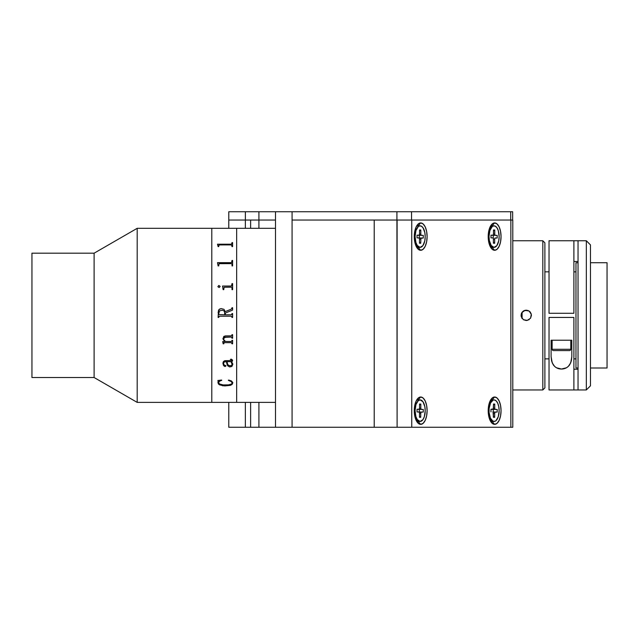 <?xml version="1.0" encoding="UTF-8"?>
<svg xmlns="http://www.w3.org/2000/svg" width="639" height="639" viewBox="0 0 639 639"><rect width="100%" height="100%" fill="white"/><g stroke="black" fill="none" stroke-linecap="round" stroke-linejoin="round"><path stroke-width="0.96" d="M137.185 402.386L211.789 402.386L211.789 228.323L137.185 228.323L137.185 402.386L137.185 228.323L94.117 253.188L94.117 377.521L137.185 402.386L94.117 377.521L94.117 253.188L31.95 253.188L31.95 377.521L94.117 377.521L31.95 377.521L31.95 253.188L94.117 253.188L137.185 228.323L211.789 228.323L211.789 402.386L137.185 402.386M211.789 402.386L211.789 228.323L211.789 402.386L275.497 402.386L236.654 402.386L236.654 228.323L236.654 402.386L236.654 401.963L236.654 402.386L211.789 402.386L236.654 402.386M275.497 228.323L236.654 228.323L236.654 401.971L236.654 228.323L275.497 228.323M236.654 228.323L211.789 228.323L236.654 228.323M218.107 246.598L217.5 244.202L231.486 244.194L232.005 242.612L232.612 242.612L232.612 246.598L232.005 246.598L231.486 244.905L219.081 244.929L218.706 246.598L218.107 246.598M218.107 265.928L217.5 262.661L231.486 262.653L232.005 260.448L232.612 260.448L232.612 265.928L232.005 265.928L231.981 264.027L231.334 263.627L219.081 263.667L218.706 265.928L218.107 265.928M231.342 287.191L224.145 287.246L223.746 289.683L223.139 289.683L222.54 286.048L231.486 286.04L232.005 283.596L232.612 283.596L232.612 289.683L232.005 289.683L231.981 287.654L231.342 287.191M217.923 286.735L218.754 285.505L220.096 286.32L219.185 287.55L217.923 286.735M232.005 308.254L231.422 309.092L225.255 311.608L223.985 309.34L221.134 308.573L223.985 309.34L225.255 311.608L231.422 309.092L232.005 307.75L232.612 307.75L232.612 310.075L225.359 313.038L225.359 314.795L231.486 314.779L232.005 313.589L232.612 313.589L232.612 317.415L232.005 317.415L231.334 316.201L219.377 316.201L218.706 317.415L218.107 317.415L218.49 310.386L219.377 309.188L221.134 308.573L218.857 309.731L218.107 312.599M225.487 341.498L231.478 341.49L232.005 340.339L232.612 340.339L232.612 343.79L232.005 343.79L231.342 342.648L224.041 342.664L223.746 343.79L223.139 343.79L222.739 341.665L224.64 341.498L222.971 338.974L223.746 336.473L225.375 335.898L231.502 335.858L232.005 334.692L232.612 334.692L232.612 338.207L232.005 338.207L231.486 337.049L224.193 337.376L223.578 338.271L223.722 339.509L225.487 341.498M232.796 364.022L231.877 366.474L229.337 366.858L227.228 365.077L226.366 361.658L224.489 361.786L223.61 362.712L223.77 364.685L225.95 365.748L224.808 366.474L223.41 365.308L222.963 362.944L223.434 361.522L224.832 360.684L231.885 360.516L231.829 359.717L230.391 359.422L231.166 359.118L232.572 360.084L232.388 361.203L231.606 361.658L232.796 364.022M232.788 382.553L232.197 384.335L230.383 385.397L222.803 385.812L218.546 384.135L217.907 380.509L221.565 380.037L218.73 381.89L218.554 383.049L219.305 383.927L223.243 384.934L228.634 384.854L231.518 384.007L232.173 383.096L231.885 381.866L228.379 380.381L228.642 380.037L231.486 380.988L232.788 382.553M232.005 243.747L231.334 244.234L217.5 244.234L218.107 245.999M232.612 242.644L232.005 242.644M232.612 307.758L232.005 307.758M232.005 314.068L231.502 314.779L225.359 314.795L225.359 313.038M232.612 313.589L232.005 313.589M232.005 317.415L232.612 317.415M232.005 316.928L231.334 316.201L219.377 316.201L231.334 316.201L219.377 316.201L218.706 316.928M218.107 317.415L218.706 317.415M218.706 314.068L219.457 310.937L222.284 310.195L223.898 310.866L224.553 311.848L224.752 314.795L218.873 314.588L224.752 314.795M223.546 338.63L225.663 337.041L223.546 338.63L224.193 337.368L225.279 337.049L231.51 337.041L232.005 337.791M232.005 343.782L232.612 343.79M232.005 343.367L231.518 342.648L224.241 342.632L223.746 343.782L223.139 343.782L222.739 341.498M222.939 338.526L224.624 341.482M232.005 338.199L232.612 338.199L232.612 334.692M217.907 382.537L218.546 384.103L219.68 384.894L224.744 385.932L230.383 385.365L232.197 384.303L232.812 382.777M217.907 380.477L218.306 381.283M218.554 383.017L219.457 381.163L221.733 380.349M228.379 380.349L230.983 381.116L232.173 383.065M225.399 385.021C221.925 385.237 219.624 384.462 218.506 382.705L218.506 382.681M223.019 343.207L223.115 342.528M223.554 363.695L223.914 362.073L226.366 361.642L227.708 365.812L229.848 366.93L231.877 366.451L232.812 364.366M222.939 363.407L224.081 366.067L225.295 366.466L225.958 365.867M230.391 359.406L231.829 359.693L231.965 360.372M231.901 361.993L231.606 361.642L232.612 360.388M227.085 362.321L226.973 361.642L231.006 361.642L232.181 364.565M220.12 286.536L218.969 285.497L217.907 286.536M223.746 289.683L223.746 287.949M223.139 288.868L223.139 289.683M232.005 285.313L231.486 286.056L222.54 286.064M232.612 283.612L232.005 283.612M232.005 262.038L231.486 262.677L217.5 262.805M232.612 260.472L232.005 260.472M232.181 364.589L231.006 361.658L226.973 361.658L227.7 364.318L228.642 365.404L230.927 365.74L232.181 364.589M250.624 427.259L250.624 402.386L250.624 427.259L258.915 427.259L245.352 427.259L245.352 402.386L245.352 427.259L250.624 427.259M228.778 228.323L228.778 220.032L245.352 220.032L245.352 228.323L245.352 220.032L250.624 220.032L250.624 228.323L250.624 220.032L258.915 220.032L258.915 228.323L258.915 220.032L275.497 220.032L275.497 427.259L258.915 427.259L258.915 402.386L258.915 427.259L274.235 427.259M250.624 220.032L275.497 220.032L275.497 211.741L411.548 211.741L411.548 220.032L411.548 211.741L510.713 211.741L510.713 220.032L510.713 211.741L512.654 211.741L512.654 220.032L512.654 211.741L396.915 211.741L396.915 220.032L292.071 220.032L292.071 211.741L275.497 211.741L275.497 427.259L292.071 427.259L292.071 220.032L374.214 220.032L374.214 427.259L292.071 427.259L292.071 211.741L396.915 211.741L397.107 427.259L411.748 427.259L411.748 220.032L374.214 220.032L374.214 427.259L512.798 427.259L512.798 220.032L510.857 220.032L510.857 427.259L510.857 220.032L374.214 220.032L374.214 427.259L397.107 427.259L397.107 220.032M275.497 427.259L374.214 427.259M274.235 211.741L245.368 211.741L258.915 211.741L258.915 220.032L258.915 211.741L275.497 211.741M245.368 211.741L245.368 220.032L245.368 211.741L228.786 211.741L245.368 211.741M420.686 397.003L418.13 399.902L420.686 397.003A13.675 6.422 -90 0 1 427.108 410.677A13.675 6.422 -90 0 1 420.686 424.352A13.675 6.422 -90 0 1 417.275 422.259A13.675 6.422 -90 0 1 417.275 399.095A13.675 6.422 -90 0 1 420.686 397.003L423.146 398.041L425.231 401.004L426.62 405.445L427.108 410.677L426.62 415.909L425.231 420.35L423.146 423.314L420.686 424.352L415.366 418.329L420.686 424.352L418.233 423.314L416.149 420.35L414.759 415.909L414.272 410.677L414.759 405.445L416.149 401.004L418.233 398.041L420.686 397.003M420.686 222.931L418.13 225.839L420.686 222.931A13.675 6.422 -90 0 1 427.108 236.614A13.675 6.422 -90 0 1 420.686 250.288A13.675 6.422 -90 0 1 417.275 248.196A13.675 6.422 -90 0 1 417.275 225.032A13.675 6.422 -90 0 1 420.686 222.931L423.146 223.977L425.231 226.941L426.62 231.374L427.108 236.614L426.62 241.846L425.231 246.279L423.146 249.25L420.686 250.288L415.366 244.258L420.686 250.288L418.233 249.25L416.149 246.279L414.759 241.846L414.272 236.614L414.759 231.374L416.149 226.941L418.233 223.977L420.686 222.931M494.626 222.931L489.306 228.962L494.626 222.931A13.675 6.422 -90 0 1 501.048 236.614A13.675 6.422 -90 0 1 494.626 250.288A13.675 6.422 -90 0 1 491.215 248.196A13.675 6.422 -90 0 1 491.215 225.032A13.675 6.422 -90 0 1 494.626 222.931L497.086 223.977L499.163 226.941L500.561 231.374L501.048 236.614L500.561 241.846L499.163 246.279L497.086 249.25L494.626 250.288L489.306 244.258L494.626 250.288L492.166 249.25L490.089 246.279L488.691 241.846L488.204 236.614L488.691 231.374L490.089 226.941L492.166 223.977L494.626 222.931M489.306 418.329L494.626 424.352A13.675 6.422 -90 0 1 491.215 422.259A13.675 6.422 -90 0 1 491.215 399.095A13.675 6.422 -90 0 1 494.626 397.003L489.306 403.033M512.798 220.032L411.748 220.032L411.748 427.259L512.798 427.259M490.297 400.581A10.775 5.056 90 0 1 492.062 399.902L494.626 397.003A13.675 6.422 -90 0 1 501.048 410.677A13.675 6.422 -90 0 1 494.626 424.352L492.062 421.452L494.075 421.452A10.775 5.056 -90 0 1 489.019 410.534A10.775 5.056 -90 0 1 494.075 399.902A10.775 5.056 -90 0 1 499.139 410.829A10.775 5.056 -90 0 1 494.075 421.452M494.626 397.003L497.086 398.041L499.163 401.004L500.561 405.445L501.048 410.677L500.561 415.909L499.163 420.35L497.086 423.314L494.626 424.352L492.166 423.314L490.089 420.35L488.691 415.909L488.204 410.677L488.691 405.445L490.089 401.004L492.166 398.041L494.626 397.003M228.778 402.386L228.778 427.259L245.352 427.259L228.786 427.259M414.272 236.462L415.078 236.462A10.775 5.056 -90 0 1 420.142 225.839A10.775 5.056 -90 0 1 425.199 236.757A10.775 5.056 -90 0 1 420.142 247.389A10.775 5.056 -90 0 1 415.078 236.462L414.272 236.462M420.142 225.839L418.13 225.839A10.775 5.056 90 0 0 416.356 226.518M419.504 239.202L420.75 239.202A1.246 0.583 -90 0 1 421.333 237.972L423.242 238.027L423.266 235.376L419.32 235.352L419.296 237.972L419.32 235.352L423.266 235.376L423.242 238.027L420.925 238.323L420.718 243.259L419.48 242.445M420.781 234.058L419.535 234.058L420.781 234.058L420.805 230L419.551 230.815L420.805 230L419.559 229.96L420.805 230L420.821 234.537L421.357 235.32A1.246 0.583 -90 0 1 420.781 234.058M418.114 235.216L423.266 235.376L418.337 235.32A1.246 0.583 90 0 1 418.154 235.248M419.472 243.227L420.718 243.259L419.472 243.227L419.504 239.162L419.472 243.227M418.944 235.248L417.035 235.248L418.944 235.248A1.246 0.583 -90 0 1 418.944 235.248L417.035 235.192L417.019 237.844L418.928 237.9A1.246 0.583 -90 0 1 419.504 239.162L419.152 238.004L417.019 237.844L417.035 235.192L419.168 235.16L419.535 234.026A1.246 0.583 -90 0 1 418.952 235.248L417.035 235.248M416.356 246.702A10.775 5.056 90 0 0 418.13 247.389L420.142 247.389M425.199 236.757L424.839 232.628L423.01 227.732L421.197 226.07L419.224 226.014L418.265 226.597L415.973 230.503L415.078 236.462L415.893 242.477L417.275 245.488L420.071 247.389L422.89 245.656L424.791 240.871L425.199 236.757M419.535 234.026L419.559 229.96M418.313 237.972L421.333 237.972A1.246 0.583 -90 0 1 421.341 237.972L419.112 237.972M414.272 410.534L415.078 410.534A10.775 5.056 -90 0 1 420.142 399.902A10.775 5.056 -90 0 1 425.199 410.829A10.775 5.056 -90 0 1 420.142 421.452A10.775 5.056 -90 0 1 415.078 410.534L414.272 410.534M420.142 399.902L418.13 399.902A10.775 5.056 90 0 0 416.356 400.581M418.313 412.035L421.333 412.035A1.246 0.583 -90 0 1 421.341 412.035L423.242 412.091L423.266 409.439L419.32 409.415L419.296 412.035L419.32 409.415L423.266 409.439L423.242 412.091L421.341 412.035L420.75 413.265L419.504 413.265L420.75 413.265L420.718 417.323L420.75 413.265A1.246 0.583 -90 0 1 421.333 412.035L419.112 412.035M420.781 408.129L419.535 408.129L420.781 408.129L420.805 404.064L419.551 404.878L420.805 404.064L419.559 404.032L420.805 404.064L420.821 408.601L421.357 409.383A1.246 0.583 -90 0 1 420.781 408.129M418.114 409.287L423.266 409.439L418.337 409.383A1.246 0.583 90 0 1 418.154 409.319M419.48 416.516L420.718 417.323L419.48 416.516M419.472 417.291L420.718 417.323L419.472 417.291L419.504 413.225L419.472 417.291M418.944 409.319L417.035 409.319L418.944 409.319A1.246 0.583 -90 0 1 418.944 409.319L417.035 409.264L417.019 411.915L418.928 411.971A1.246 0.583 -90 0 1 419.504 413.225L419.152 412.067L417.019 411.915L417.035 409.264L419.168 409.232L419.535 408.089A1.246 0.583 -90 0 1 418.952 409.319L417.035 409.319M416.356 420.774A10.775 5.056 90 0 0 418.13 421.452L420.142 421.452M425.199 410.829L424.839 406.692L423.01 401.803L420.206 399.902L418.265 400.669L415.973 404.567L415.078 410.534L415.893 416.54L417.275 419.551L420.071 421.452L422.89 419.719L424.312 416.788L425.199 410.829M419.535 408.089L419.559 404.032M488.204 410.534L489.019 410.534L488.204 410.534M493.436 413.225L493.412 417.291L493.084 412.067L495.113 412.083L492.861 411.971M493.044 412.035L497.182 412.091L497.198 409.439L493.252 409.415L493.236 412.035L493.252 409.415L497.198 409.439L497.182 412.091L495.273 412.035L494.682 413.265L493.436 413.265M494.714 408.129L493.468 408.129L494.714 408.129L494.746 404.064L493.492 404.878L494.746 404.064L493.5 404.032L493.468 408.089A1.246 0.583 -90 0 1 492.885 409.319L490.976 409.319L492.877 409.319A1.246 0.583 -90 0 1 492.877 409.319L490.976 409.264L490.96 411.915L490.976 409.264L493.292 408.968L493.5 404.032L494.746 404.064L494.754 408.601L495.289 409.383A1.246 0.583 -90 0 1 494.714 408.129M492.054 409.287L497.198 409.439L492.27 409.383A1.246 0.583 90 0 1 492.086 409.319M494.658 417.323L494.682 413.265L494.658 417.323L493.42 416.516L494.658 417.323L493.412 417.291L494.658 417.323M490.297 420.774A10.775 5.056 90 0 0 492.062 421.452M499.139 410.829L498.779 406.692L497.701 403.161L496.08 400.781L494.147 399.902L493.156 400.078L490.552 402.953L489.131 408.433L489.099 412.634L490.448 418.194L493.02 421.213L494.993 421.277L495.952 420.686L498.244 416.788L499.139 410.829M488.204 236.462L489.019 236.462A10.775 5.056 -90 0 1 494.075 225.839A10.775 5.056 -90 0 1 499.139 236.757A10.775 5.056 -90 0 1 494.075 247.389A10.775 5.056 -90 0 1 489.019 236.462L488.204 236.462M494.075 225.839L492.062 225.839A10.775 5.056 90 0 0 490.297 226.518M493.412 243.227L494.658 243.259L493.42 242.445L494.658 243.259L494.682 239.202L493.436 239.202L494.682 239.202L494.658 243.259L493.412 243.227L493.396 238.682L492.861 237.9A1.246 0.583 -90 0 1 493.436 239.162M495.273 237.972L497.182 238.027L497.198 235.376L493.252 235.352L493.236 237.972L493.252 235.352L497.198 235.376L497.182 238.027L495.049 238.059L494.682 239.202A1.246 0.583 -90 0 1 495.265 237.972L495.265 237.972A1.246 0.583 -90 0 1 495.273 237.972M494.714 234.058L493.468 234.058L494.714 234.058L494.746 230L493.492 230.815L494.746 230L493.5 229.96L493.468 234.026L493.5 229.96L494.746 230L494.754 234.537L495.289 235.32A1.246 0.583 -90 0 1 494.714 234.058M492.27 235.32L497.198 235.376L492.27 235.32A1.246 0.583 90 0 1 492.086 235.248L492.27 235.32M490.976 235.248L492.877 235.248L490.976 235.192L490.96 237.844L492.861 237.9L490.96 237.844L490.976 235.192L493.1 235.16L493.468 234.026M490.297 246.702A10.775 5.056 90 0 0 492.062 247.389L494.075 247.389M499.139 236.757L498.324 230.751L496.942 227.732L495.129 226.07L493.156 226.014L492.206 226.597L489.913 230.503L489.019 236.462L489.378 240.599L491.207 245.488L494.011 247.389L496.83 245.656L498.724 240.871L499.139 236.757M522.087 312.247L522.087 318.462L522.087 312.247M542.815 389.958L544.883 387.881L544.883 242.828L542.815 240.759L542.815 389.958L542.815 240.759L512.798 240.759L542.815 240.759L544.883 242.828L544.883 387.881L542.815 389.958L512.798 389.958L542.815 389.958M527.247 320.435L523.357 319.668L521.152 316.369L521.927 312.479L525.218 310.274L529.108 311.049L531.313 314.34L530.546 318.23L527.247 320.435M523.413 319.7L526.232 320.538L523.309 319.636M521.887 312.535L521.057 315.354L521.887 318.166M521.959 318.286L521.057 315.354L521.448 313.374L523.74 310.81M523.309 311.081L521.959 312.431M526.232 310.179L524.252 310.57L528.213 310.57L526.232 310.179M529.899 311.696L529.156 311.081M529.052 311.009L530.578 312.535M531.017 313.374L531.416 315.354L531.017 313.374M530.506 312.431L529.923 311.72M530.586 318.166L531.416 315.354L530.506 318.278M529.164 319.628L526.232 320.538L529.052 319.7M544.883 271.839L549.029 271.839L544.883 271.839M573.894 271.839L575.971 271.839L573.894 271.839M575.971 358.87L573.894 358.87L575.971 358.87M549.029 358.87L544.883 358.87L549.029 358.87M575.971 367.992L578.039 367.992L575.971 367.992L575.971 262.725L578.039 262.725L575.971 262.725M590.476 367.992L607.05 367.992L607.05 262.725L590.476 262.725L607.05 262.725L607.05 367.992L590.476 367.992M578.039 389.958L586.33 389.958L586.33 240.759L578.039 240.759L578.039 389.958L549.029 389.958L573.894 389.958L573.894 317.431L549.029 317.431L573.894 317.431L573.894 389.958L586.33 389.958L590.476 385.812L590.476 244.897L586.33 240.759L586.33 389.958L590.476 385.812L590.476 244.897L586.33 240.759L578.039 240.759L578.039 389.958M549.029 313.286L573.894 313.286L573.894 240.759L549.029 240.759L549.029 313.286L573.894 313.286L573.894 240.759L578.039 240.759L549.029 240.759L549.029 313.286M578.039 261.479L573.894 261.479M573.894 369.23L578.039 369.23M549.029 317.431L549.029 389.958L549.029 317.431M551.098 340.22L571.825 340.22L571.825 356.594L570.723 362.856L568.311 366.411L566.442 367.776L561.505 369.03L556.545 367.808L554.652 366.451L552.224 362.92L551.098 356.594L551.098 340.22L551.098 356.594L551.098 340.22L571.825 340.22L571.825 356.594L571.362 360.859L569.724 364.741C567.64 367.593 564.9 369.022 561.505 369.03C558.095 369.046 555.339 367.633 553.23 364.781L551.569 360.899L551.098 356.594M570.787 340.22L570.787 349.285L570.787 340.22L552.136 340.22L552.136 349.285L570.787 349.285L552.136 349.285A1.294 1.294 0 0 0 553.43 350.579L569.493 350.579A1.294 1.294 0 0 0 570.787 349.285A1.294 1.294 0 0 1 569.493 350.579L553.43 350.579A1.294 1.294 0 0 1 552.136 349.285L552.136 340.22M556.281 340.22L566.641 340.22M228.786 220.032L228.786 211.741M492.062 399.902L494.075 399.902M492.885 409.319L490.976 409.319"/></g></svg>
